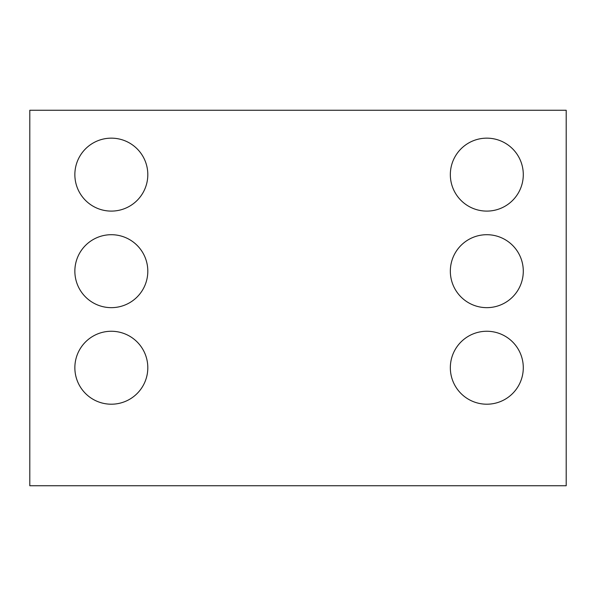 <?xml version="1.0" encoding="UTF-8"?>
<svg xmlns="http://www.w3.org/2000/svg" width="596" height="596" viewBox="0 0 596 596"><rect width="100%" height="100%" fill="white"/><g stroke="black" fill="none" stroke-linecap="round" stroke-linejoin="round"><path stroke-width="0.89" d="M566.2 485.74L29.8 485.74L29.8 110.26L566.2 110.26L566.2 485.74M147.808 174.628A36.475 36.475 0 0 0 93.095 143.04A36.475 36.475 0 0 0 93.095 206.216A36.475 36.475 0 0 0 147.808 174.628M147.808 271.18A36.475 36.475 0 0 0 93.095 239.592A36.475 36.475 0 0 0 93.095 302.768A36.475 36.475 0 0 0 147.808 271.18M147.808 367.732A36.475 36.475 0 0 0 93.095 336.144A36.475 36.475 0 0 0 93.095 399.32A36.475 36.475 0 0 0 147.808 367.732M523.288 174.628A36.475 36.475 0 0 0 468.575 143.04A36.475 36.475 0 0 0 468.575 206.216A36.475 36.475 0 0 0 523.288 174.628M523.288 271.18A36.475 36.475 0 0 0 468.575 239.592A36.475 36.475 0 0 0 468.575 302.768A36.475 36.475 0 0 0 523.288 271.18M523.288 367.732A36.475 36.475 0 0 0 468.575 336.144A36.475 36.475 0 0 0 468.575 399.32A36.475 36.475 0 0 0 523.288 367.732"/></g></svg>
